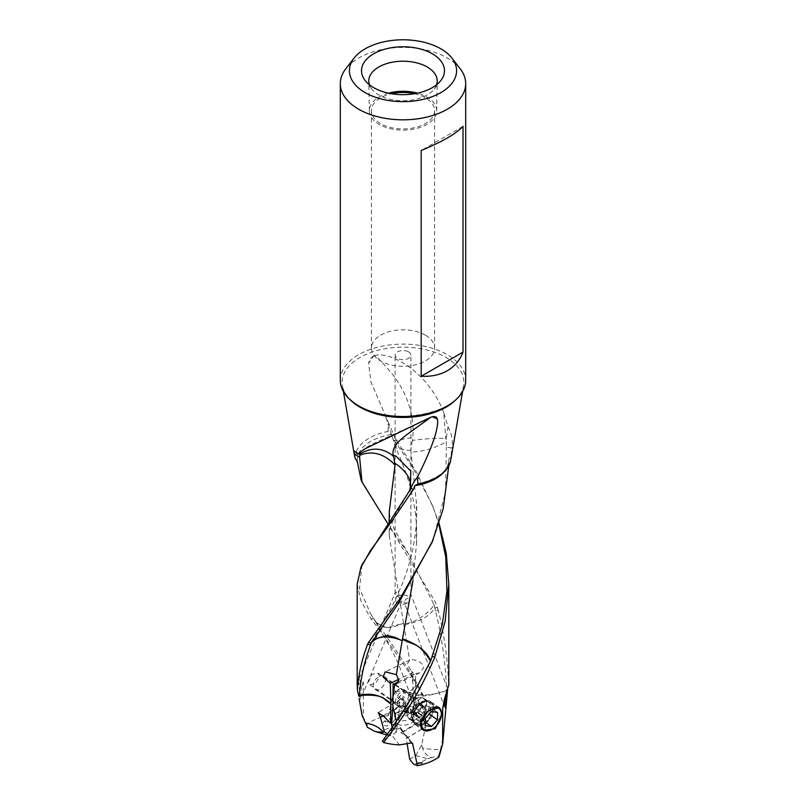 <?xml version="1.0" encoding="UTF-8"?>
<svg xmlns="http://www.w3.org/2000/svg" width="806" height="806" viewBox="0 0 806 806"><rect width="100%" height="100%" fill="white"/><g stroke="black" fill="none" stroke-linecap="round" stroke-linejoin="round"><path stroke-width="0.6" stroke-dasharray="4.03 3.02" d="M400.904 699.024L405.216 701.744A3.949 2.317 -120.9 0 0 400.904 699.024L399.242 701.341L399.756 705.814L396.32 732.271L392.623 727.486L388.573 715.486A45.811 26.447 180 0 0 367.032 724.211L363.325 717.562L363.325 682.088L357.249 685.04M384.533 720.886C388.804 721.471 389.641 723.224 387.041 726.135C382.79 725.34 381.953 723.587 384.533 720.886L386.024 722.942M378.457 732.755A33.308 19.233 180 0 1 392.623 727.486M387.505 733.994L390.215 735.918L396.32 732.271M390.215 735.918L386.789 735.001M383.384 715.607L399.756 705.814M367.324 727.254L367.032 724.211M406.657 692.173A45.811 26.447 180 0 1 422.344 694.56L423.603 695.91L414.989 702.973L406.657 692.173L394.779 690.913L393.399 691.86L388.573 715.486M405.821 707.96L402.758 703.991L402.778 705.079L405.66 708.817L405.821 707.96A1.189 0.887 -37.6 0 1 407.07 706.852L413.538 706.217L414.385 711.91L410.808 713.622A11.556 6.67 0 0 0 394.829 713.824A11.556 6.67 0 0 0 393.177 722.045L395.645 718.287L395.645 713.451A8.392 4.846 180 0 1 394.608 711.114A8.392 4.846 180 0 1 397.066 707.688A8.392 4.846 180 0 1 408.34 707.376L395.645 713.451M405.66 708.817L413.73 706.741M402.758 703.991L403.484 702.207L405.216 701.744M414.989 702.973L413.538 706.217M389.066 521.361L389.338 536.302L403.494 622.877L401.267 624.005L385.913 627.481L376.1 622.645L375.314 620.973L376.311 622.998L385.046 627.713L392.21 627.36L403.564 623.29L403.816 624.61L404.541 624.499L413.246 621.547C418.566 619.703 431.976 610.505 433.89 604.429L408.884 554.689L387.636 523.366M362.277 450.625L360.614 451.854M392.179 699.326A8.493 5.34 124.9 0 0 393.862 703.164A8.493 5.34 124.9 0 0 401.066 701.552A8.493 5.34 124.9 0 0 405.257 693.069A8.493 5.34 124.9 0 0 403.574 689.231A8.493 5.34 124.9 0 0 396.371 690.853A8.493 5.34 124.9 0 0 392.179 699.326M408.531 695.356A8.493 5.34 -55.1 0 1 404.34 703.829A8.493 5.34 -55.1 0 1 397.136 705.452A8.493 5.34 -55.1 0 1 395.454 701.613A8.493 5.34 -55.1 0 1 399.645 693.13A8.493 5.34 -55.1 0 1 406.849 691.518A8.493 5.34 -55.1 0 1 408.531 695.356M392.925 698.59A7.113 4.473 -55.1 0 1 396.431 691.498A7.113 4.473 -55.1 0 1 402.466 690.148A7.113 4.473 -55.1 0 1 403.866 693.362A7.113 4.473 -55.1 0 1 400.36 700.454A7.113 4.473 -55.1 0 1 394.336 701.804A7.113 4.473 -55.1 0 1 392.925 698.59M379.606 676.446L377.984 673.191L371.878 674.39L368.654 681.675L369.954 684.707L375.777 683.307L379.606 676.446M411.251 671.076L412.924 672.486L412.974 684.093L411.221 671.096L407.262 664.134L409.629 660.174C414.203 658.028 425.135 663.529 423.351 668.285L419.594 672.899L415.695 673.534L415.13 694.359C424.359 696.041 434.827 694.712 446.544 690.359L447.249 692.616M436.58 84.771A34.225 19.757 0 0 1 434.243 89.043A34.225 19.757 0 0 1 427.2 94.947A34.225 19.757 0 0 1 378.8 94.947A34.225 19.757 180 0 1 371.757 89.043A34.225 19.757 180 0 1 369.42 84.771M463.007 126.371L421.195 150.51M340.303 380.311A62.697 36.199 180 0 1 379.001 346.862A62.697 36.199 180 0 1 447.34 354.711A62.697 36.199 180 0 1 465.697 380.311M460.236 68.842A62.697 36.199 0 0 0 447.34 58.022A62.697 36.199 0 0 0 345.764 68.842M388.552 93.164A33.651 19.425 0 0 0 379.203 96.972A33.651 19.425 0 0 0 369.35 110.926A33.651 19.425 0 0 0 390.295 128.698A33.651 19.425 0 0 0 426.797 124.446A33.651 19.425 0 0 0 436.651 110.926A33.651 19.425 0 0 0 417.448 93.164M414.516 93.718A31.595 18.246 180 0 1 425.346 97.808A31.595 18.246 180 0 1 434.595 110.714A31.595 18.246 180 0 1 415.09 127.56A31.595 18.246 180 0 1 380.654 123.61A31.595 18.246 180 0 1 371.405 110.714A31.595 18.246 180 0 1 391.484 93.718M425.346 335.165A31.595 18.246 0 0 0 390.91 331.206A31.595 18.246 0 0 0 371.405 348.061A31.595 18.246 0 0 0 380.654 360.957A31.595 18.246 0 0 0 415.09 364.916A31.595 18.246 0 0 0 434.595 348.061A31.595 18.246 0 0 0 425.346 335.165M408.582 351.879A7.899 4.564 180 0 1 410.899 355.103A7.899 4.564 180 0 1 406.023 359.315A7.899 4.564 180 0 1 397.418 358.327A7.899 4.564 180 0 1 395.101 355.103A7.899 4.564 180 0 1 399.978 350.892A7.899 4.564 180 0 1 408.582 351.879M397.519 596.319C401.499 598.405 402.919 600.117 401.761 601.447L400.25 602.384L395.907 601.608A7.899 4.564 0 0 0 397.418 602.828A7.899 4.564 0 0 0 408.481 602.888L410.093 597.599A7.899 4.564 0 0 0 408.582 596.38A7.899 4.564 0 0 0 397.519 596.319C396.743 592.239 395.978 591.01 395.222 592.612L358.408 680.093C359.476 677.806 360.463 680.586 361.38 688.445L360.604 699.255C360.111 699.346 359.849 697.442 359.829 693.553L358.408 680.093M395.907 601.608L395.222 592.612M400.179 727.486L403.222 731.989L400.179 727.486A1.189 0.887 142.4 0 0 398.93 727.022L392.27 730.327L392.22 727.375M400.34 728.251L392.27 730.327M403.242 731.455L402.516 731.677L398.93 727.022M421.467 763.836L419.976 762.436L417.508 763.796L422.636 762.688L421.467 763.836L417.528 763.786M439.109 754.204L440.429 749.721C433.064 749.57 427.089 749.026 422.525 748.089A15.334 14.377 -69.3 0 0 431.482 757.62L438.676 755.887L439.139 754.215L439.401 755.474M409.68 759.242L415.785 755.585L427.543 758.748A33.308 19.233 180 0 1 413.377 764.028M415.785 755.585L421.639 744.905L425.558 726.821L406.244 738.367L407.141 743.847M427.543 758.748L431.482 757.62M422.525 748.089L421.639 744.905M438.676 755.887L438.968 756.975M405.096 734.83L400.784 732.745A3.949 2.317 59.1 0 1 401.035 732.563A3.949 2.317 59.1 0 1 405.096 734.83L406.335 735.465L406.627 738.417L425.558 726.821M412.45 743.273L406.133 735.082L412.209 743.072M400.784 732.745L402.516 731.677M382.397 741.157L391.011 734.095L399.343 744.905M391.011 734.095L392.462 729.702M361.985 564.784L359.496 588.521L370.579 613.698L375.314 620.973M357.189 584.229L360.866 600.792L371.153 618.988C383.434 635.057 397.66 655.258 413.821 679.599L422.344 694.56M448.801 465.797L448.781 459.047L450.886 457.143A47.897 27.656 180 0 1 450.665 460.458M446.312 437.618L448.015 426.868L443.723 412.571L445.728 438.323L446.312 437.618L446.373 447.028L451.884 448.146L450.886 457.143M443.723 412.571L440.62 405.176C421.216 364.987 384.895 351.204 374.961 355.637C378.86 358.68 385.046 365.33 393.53 375.596C399.806 384.079 404.481 392.552 407.564 401.005C412.098 413.589 413.861 425.719 412.863 437.396L412.35 440.459L414.889 440.086C424.933 438.796 435.22 438.212 445.728 438.323A25.671 15.102 59 0 1 446.262 439.592M412.35 440.459L410.848 450.01L410.969 451.934L412.501 452.005C423.251 451.551 434.484 448.207 446.202 441.98M448.015 426.868C451.813 433.86 453.103 440.953 451.884 448.146M373.218 639.49L372.11 641.173M432.893 540.292L445.527 492.053L446.373 447.028M412.964 580.794L416.46 544.302L416.37 502.44L410.969 451.934M433.547 707.97A13.823 8.695 124.9 0 0 430.807 701.724A13.823 8.695 124.9 0 0 419.08 704.353A13.823 8.695 124.9 0 0 412.259 718.146A13.823 8.695 124.9 0 0 414.999 724.403A13.823 8.695 124.9 0 0 426.727 721.773A13.823 8.695 124.9 0 0 433.547 707.97M441.497 712.917L441.456 714.922M432.641 708.403A12.634 7.949 -55.1 0 1 426.394 721.017A12.634 7.949 -55.1 0 1 415.674 723.425A12.634 7.949 -55.1 0 1 413.166 717.713A12.634 7.949 -55.1 0 1 419.412 705.099A12.634 7.949 -55.1 0 1 430.132 702.691A12.634 7.949 -55.1 0 1 432.641 708.403M426.636 704.222A12.634 7.949 124.9 0 0 424.137 698.51A12.634 7.949 124.9 0 0 420.258 697.593A12.634 7.949 124.9 0 0 407.171 713.532A12.634 7.949 124.9 0 0 407.473 715.93A12.634 7.949 124.9 0 0 409.68 719.244A12.634 7.949 124.9 0 0 420.4 716.846A12.634 7.949 124.9 0 0 426.636 704.222M418.868 702.56A8.493 5.34 -55.1 0 1 414.667 711.033A8.493 5.34 -55.1 0 1 407.473 712.655A8.493 5.34 -55.1 0 1 405.982 710.418A8.493 5.34 -55.1 0 1 405.781 708.817A8.493 5.34 -55.1 0 1 414.576 698.097A8.493 5.34 -55.1 0 1 417.186 698.721A8.493 5.34 -55.1 0 1 418.868 702.56M397.469 703.013A8.493 5.34 124.9 0 0 399.151 706.852A8.493 5.34 124.9 0 0 406.355 705.24A8.493 5.34 124.9 0 0 410.546 696.757A8.493 5.34 124.9 0 0 408.864 692.918A8.493 5.34 124.9 0 0 401.66 694.54A8.493 5.34 124.9 0 0 397.469 703.013M447.612 689.553L448.63 685.14C447.713 659.751 444.308 634.937 438.424 610.716L435.502 610.847C441.89 636.69 445.567 663.187 446.544 690.359M438.424 610.716L435.401 602.112L361.058 479.741M404.683 624.469L406.023 624.318C419.704 621.849 429.316 616.389 434.877 607.946L437.406 607.482M434.877 607.946L435.502 610.847M444.438 698.862L446.574 692.596M445.829 694.329L445.224 696.545M446.897 697.482L446.776 692.445M446.554 690.671C416.581 699.87 417.941 694.399 415.14 694.802L415.312 713.834L422.253 720.614L423.271 719.264L426.596 726.478M397.66 714.851L410.355 708.786A8.392 4.846 180 0 1 411.392 711.114A8.392 4.846 180 0 1 408.934 714.549A8.392 4.846 180 0 1 397.66 714.851L397.66 719.698A8.392 4.846 0 0 0 408.934 719.385A8.392 4.846 0 0 0 411.392 715.96A8.392 4.846 0 0 0 410.355 713.622L410.355 708.786M397.66 719.698L395.192 723.456A11.556 6.67 0 0 0 410.365 723.667A11.556 6.67 0 0 0 412.823 715.023L410.355 713.622M391.615 725.168L395.192 723.456M412.823 715.023L415.312 713.834M398.265 681.866L415.695 673.534M396.431 721.35L394.708 726.226L388.432 732.704M396.471 721.299L394.839 725.954L388.552 732.523M410.848 450.01L408.551 450.473L395.736 447.874L397.146 441.436L416.5 472.135L433.245 507.528L438.857 524.091M403.222 731.989L422.253 720.614M440.429 749.721L443.905 733.782M355.114 458.271A47.897 27.656 180 0 1 387.928 431.462L391.132 434.585L392.774 438.061L413.518 468.85L432.157 504.808L439.069 523.426M408.481 602.888C404.501 603.11 403.081 602.717 404.239 601.699L405.761 599.201L410.093 597.599M404.128 602.425L404.239 601.699M447.723 688.586L410.778 594.193M401.72 601.578L360.604 699.255M408.34 707.376L408.34 712.222A8.392 4.846 0 0 0 397.066 712.524L397.066 712.524A8.392 4.846 0 0 0 394.608 715.96A8.392 4.846 0 0 0 395.645 718.287M408.34 712.222L410.808 713.622M414.385 711.91L413.146 694.026A25.631 16.12 -55.1 0 1 413.146 693.956L412.954 684.103M412.924 672.486L398.728 679.277M393.177 722.045L391.867 722.68M413.146 694.026L409.347 692.102L417.568 684.435L409.327 691.981L413.146 693.956M413.861 710.126L409.347 692.082A25.671 25.671 0 0 1 409.317 691.981L397.983 662.693L390.95 648.498L376.251 622.897M375.435 621.144C387.424 637.203 400.683 656.91 415.211 680.244L417.437 684.203M403.816 624.61L409.629 660.174M434.857 607.815L433.89 604.429M387.928 431.462L388.754 423.17L395.131 438.252L392.774 438.061M395.131 438.252L397.146 441.436M393.61 440.872L412.863 437.396M374.961 355.637L373.652 356.091L368.594 363.194L370.941 381.963L388.754 423.17M373.652 356.091C371.092 357.31 369.41 359.678 368.594 363.194M409.478 490.995L409.831 490.35M409.791 490.421L410.224 489.564A25.671 25.671 0 0 1 408.854 492.053L397.066 511.941L391.756 523.326C389.731 529.199 388.915 533.522 389.328 536.302M415.211 680.244L413.821 679.599M423.603 695.91L417.568 684.435M402.778 705.079L383.747 716.453M363.325 717.562L362.317 715.93M366.861 725.984L366.599 723.355M431.472 711.587L422.898 705.613L416.823 712.242L425.387 718.217M416.823 712.242L416.823 719.687L422.898 720.504L428.983 713.874L428.983 706.429L437.557 712.393M428.983 706.429L422.898 705.613M422.898 720.504L425.387 722.236M416.823 719.687L425.387 725.662M422.898 702.51A12.916 8.12 -55.1 0 1 432.852 708.303A12.916 8.12 -55.1 0 1 422.898 723.607A12.916 8.12 -55.1 0 1 412.954 717.814A12.916 8.12 -55.1 0 1 413.166 715.537A12.916 8.12 -55.1 0 1 421.86 703.074A12.916 8.12 -55.1 0 1 422.898 702.51M433.96 708.363A13.702 8.614 -55.1 0 1 423.402 724.604A13.702 8.614 -55.1 0 1 415.574 724.654A13.702 8.614 -55.1 0 1 412.853 718.458A13.702 8.614 -55.1 0 1 413.075 716.04A13.702 8.614 -55.1 0 1 422.304 702.812A13.702 8.614 -55.1 0 1 423.402 702.217A13.702 8.614 -55.1 0 1 431.24 702.167A13.702 8.614 -55.1 0 1 433.96 708.363M438.524 707.255A13.702 8.614 124.9 0 0 430.968 707.487A13.702 8.614 124.9 0 0 421.024 719.657M432.298 729.148A13.702 8.614 124.9 0 0 441.245 716.312M433.366 707.769A12.916 8.12 124.9 0 0 431.472 708.484A12.916 8.12 124.9 0 0 427.23 711.517M416.47 698.58A12.241 7.697 -55.1 0 1 419.714 697.633A12.241 7.697 -55.1 0 1 423.472 698.53A12.241 7.697 -55.1 0 1 425.084 708.514A12.241 7.697 -55.1 0 1 416.47 718.569A12.241 7.697 -55.1 0 1 409.468 718.62A12.241 7.697 -55.1 0 1 407.332 715.406A12.241 7.697 -55.1 0 1 416.47 698.58M416.813 713.109A2.69 1.693 124.9 0 0 418.274 709.713A1.159 0.725 -55.1 0 1 419.775 708.081A2.69 1.693 124.9 0 0 421.246 708.021A2.69 1.693 124.9 0 0 422.717 706.671A1.159 0.725 -55.1 0 1 424.208 706.872A2.69 1.693 124.9 0 0 424.671 708.696A2.69 1.693 124.9 0 0 425.679 708.867A1.159 0.725 -55.1 0 1 425.679 710.701A2.69 1.693 124.9 0 0 424.208 714.096A1.159 0.725 -55.1 0 1 422.717 715.728A2.69 1.693 124.9 0 0 421.246 715.788A2.69 1.693 124.9 0 0 419.775 717.139A1.159 0.725 -55.1 0 1 418.274 716.937A2.69 1.693 124.9 0 0 417.82 715.113A2.69 1.693 124.9 0 0 416.813 714.942A1.159 0.725 -55.1 0 1 416.813 713.109L412.098 709.824L413.569 706.429L418.274 709.713M411.614 711.184L412.098 711.658L412.098 709.824M413.569 706.429L414.576 704.918L418.777 702.913L419.714 705.27L421.81 706.308L418.777 712.524L416.279 712.323L414.576 714.529L412.098 711.658L412.904 711.658M418.777 702.913L424.208 706.872M425.679 708.867L421.81 706.308M414.576 714.529L418.274 716.937M421.246 721.904A12.241 7.697 124.9 0 0 429.86 711.849A12.241 7.697 124.9 0 0 428.248 701.855A12.241 7.697 124.9 0 0 421.246 701.905A12.241 7.697 124.9 0 0 412.632 711.96A12.241 7.697 124.9 0 0 414.244 721.944A12.241 7.697 124.9 0 0 421.246 721.904M379.425 676.305A7.899 4.967 -55.1 0 1 383.938 676.274A7.899 4.967 -55.1 0 1 384.986 682.712A7.899 4.967 -55.1 0 1 379.425 689.201A7.899 4.967 -55.1 0 1 374.901 689.231A7.899 4.967 -55.1 0 1 373.863 682.793A7.899 4.967 -55.1 0 1 379.425 676.305M399.665 699.981L393.399 691.86M401.086 699.084L394.779 690.913M403.484 702.207L407.07 706.852M404.914 734.79L411.221 742.961M373.621 618.434L371.153 618.988M443.653 472.326A45.811 26.447 0 0 0 448.811 460.135A45.811 26.447 0 0 0 448.781 459.047M391.132 434.585A45.811 26.447 0 0 0 357.189 460.135A45.811 26.447 0 0 0 357.209 461.032M358.861 696.706L359.829 693.553M363.325 682.088L361.38 688.445M455.42 400.179A60.873 35.152 0 0 0 463.571 385.792A60.873 35.152 0 0 0 446.05 357.451A60.873 35.152 0 0 0 376.936 350.539A60.873 35.152 0 0 0 342.429 385.792A60.873 35.152 0 0 0 350.58 400.179M412.34 712.484A8.433 5.299 -55.1 0 1 412.259 712.524A8.433 5.299 -55.1 0 1 405.962 710.338L405.962 710.338A8.433 5.299 -55.1 0 1 412.168 698.792A8.433 5.299 -55.1 0 1 412.259 698.752A8.433 5.299 -55.1 0 1 414.486 698.107L414.486 698.107A8.433 5.299 -55.1 0 1 418.657 703.739A8.433 5.299 -55.1 0 1 412.34 712.484M412.098 711.658L416.813 714.942M418.002 703.386L422.717 706.671M415.07 704.797L419.775 708.081M420.964 707.416L425.679 710.701M419.503 710.811L424.208 714.096M418.002 712.444L422.717 715.728M415.07 713.854L419.775 717.139M411 698.308A7.899 4.967 124.9 0 0 410.919 698.349A7.899 4.967 124.9 0 0 405.418 704.837A7.899 4.967 124.9 0 0 406.476 711.235A7.899 4.967 124.9 0 0 411 711.204A7.899 4.967 124.9 0 0 411.07 711.174A7.899 4.967 124.9 0 0 416.571 704.676A7.899 4.967 124.9 0 0 415.513 698.278A7.899 4.967 124.9 0 0 411 698.308M370.569 613.698L376.1 622.645A25.671 25.671 0 0 0 376.311 622.998M360.947 451.521C362.72 449.708 366.418 447.27 372.06 444.197L409.831 427.009M359.819 452.488L361.028 451.471M354.267 450.997L359.335 453.758M408.884 554.699L394.074 528.847L390.366 519.104L389.308 512.556M393.862 703.164L397.136 705.452M378.034 673.121L402.466 690.148M369.904 684.778L394.336 701.804M403.574 689.231L406.849 691.518M371.757 89.043L365.138 80.499M434.243 89.043L440.862 80.499M369.35 110.926L368.775 81.194M436.651 110.926L437.225 81.194M371.405 348.061L371.405 110.714M434.595 348.061L434.595 110.714M395.101 593.629L395.101 355.103M400.058 727.203L403.232 731.324M419.976 762.436L422.797 762.698M416.944 484.033C437.618 479.147 448.247 471.188 448.811 460.135L448.811 462.886M371.717 641.828A25.671 25.671 0 0 1 372.483 640.508L391.424 607.553C400.37 589.821 406.637 573.922 410.234 559.838C415.402 540.171 417.478 521.029 416.47 502.44M430.807 701.724L439.391 707.698M414.999 724.403L423.573 730.377M424.137 698.51L430.132 702.691M409.68 719.244L415.674 723.425M399.151 706.852L407.473 712.655M405.982 710.418L407.473 715.93M414.576 698.097L420.258 697.593M408.864 692.918L417.186 698.721M447.219 689.785L448.599 685.251M411.392 715.96L411.392 711.114M394.708 726.226A25.671 25.671 0 0 0 394.849 725.964L407.967 704.001M385.822 417.397L393.58 440.882A25.671 25.671 0 0 0 395.726 447.884C411.272 481.001 418.183 513.14 416.46 544.302M391.605 732.856L394.859 725.954M401.035 732.563L423.281 719.264M445.093 708.021L404.159 602.414M410.899 593.629L410.899 355.103M394.608 715.96L394.608 711.114M397.066 712.524L394.829 713.824M409.68 660.144L385.208 671.851M419.604 672.919L396.129 684.133M433.265 507.518L432.167 504.798M343.427 391.605L342.429 385.792C343.699 393.288 349.33 400.038 359.325 406.053C392.562 427.865 462.654 412.158 463.571 385.792L462.573 391.605M400.914 699.024L378.246 712.575M413.166 715.537L413.075 716.04M415.574 724.654L422.546 729.511M431.24 702.167L438.565 707.265M383.938 676.274L414.486 698.107L419.714 697.633M411.745 711.638L416.38 714.862M413.105 711.829L417.82 715.113M419.382 702.862L424.006 706.086M419.966 705.411L424.671 708.696M421.478 705.713L426.112 708.937M413.851 714.489L418.475 717.723M428.248 701.855L423.472 698.53M414.244 721.944L409.468 718.62M374.901 689.231L405.962 710.338L407.332 715.406"/><path stroke-width="1.21" d="M366.891 725.974L365.571 723.224C372.936 724.04 378.911 727.012 383.475 732.15A15.334 3.022 19.3 0 1 374.518 731.233L367.324 727.254L366.851 725.884M386.789 735.001L374.518 731.233M357.249 685.04L357.37 689.906C358.287 675.277 361.692 660.074 367.576 644.276L370.498 645.002C364.111 662.441 360.433 679.206 359.456 695.316L359.446 695.507C373.803 694.429 382.397 695.87 385.248 699.81L390.86 704.041L390.688 723.234L383.747 716.453L378.246 712.575L380.442 717.37L384.361 731.767L387.505 733.994M380.442 717.37L383.384 715.607M383.475 732.15L384.361 731.767M395.031 465.243L393.65 456.518L391.112 454.352C381.067 447.572 370.78 447.441 360.272 453.949L359.798 455.319C371.516 450.534 382.749 453.224 393.499 463.41L395.031 465.243L389.419 510.379L389.066 521.361M360.614 451.854L360.272 453.949A25.671 15.102 -121 0 0 359.738 454.624M359.426 453.798L357.985 454.191L359.657 452.629L365.38 448.61L431.039 417.115L412.471 430.515C401.086 438.776 391.585 445.748 393.137 455.138L395.998 456.136L410.788 471.097L410.224 489.564M393.65 456.518L393.137 455.138M357.985 454.181L354.267 450.997L354.116 453.395L359.627 457.355L359.798 455.319M387.636 523.366L361.975 482.018L359.627 457.355M369.42 84.771A34.225 19.757 180 0 1 368.775 81.194A34.225 19.757 180 0 1 378.8 66.999A34.225 19.757 180 0 1 427.2 66.999A34.225 19.757 0 0 1 437.225 81.194A34.225 19.757 0 0 1 436.58 84.771M373.672 87.653A41.469 23.938 180 0 1 365.138 80.499A41.469 23.938 180 0 1 379.485 51A41.469 23.938 180 0 1 432.328 53.79A41.469 23.938 180 0 1 440.862 80.499A41.469 23.938 180 0 1 373.672 87.653M463.007 352.121C459.813 360.312 454.594 366.508 447.34 370.7C440.076 374.891 431.371 376.734 421.195 376.251L421.195 150.51C442.111 141.846 456.045 133.796 463.007 126.371L463.007 352.121L421.195 376.251M465.697 83.623L465.697 380.311A62.697 36.199 180 0 1 426.999 413.75A62.697 36.199 180 0 1 358.66 405.902A62.697 36.199 180 0 1 340.303 380.311L340.303 83.623A62.697 36.199 0 0 0 358.66 109.213A62.697 36.199 0 0 0 426.999 117.061A62.697 36.199 0 0 0 465.697 83.623A62.697 36.199 0 0 0 460.236 68.842L451.914 58.092A53.579 30.93 0 0 0 440.882 48.844A53.579 30.93 0 0 0 354.086 58.092A53.579 30.93 0 0 0 365.118 92.589A53.579 30.93 0 0 0 433.386 96.196A53.579 30.93 0 0 0 451.914 58.092M354.086 58.092L345.764 68.842A62.697 36.199 0 0 0 340.303 83.623M417.448 93.164A33.651 19.425 0 0 0 388.552 93.164M391.484 93.718A31.595 18.246 180 0 1 414.516 93.718M447.612 689.553L442.675 744.019L438.968 756.975A45.811 26.447 180 0 1 417.427 765.7L413.377 764.028L409.68 759.242L407.141 743.847M383.656 742.517L382.397 741.157L390.799 729.38L392.179 731.012L383.656 742.517A45.811 26.447 180 0 0 399.343 744.905L411.221 742.961L412.601 743.585L417.427 765.7M409.791 490.421L361.985 564.784L360.866 567.565L357.189 584.229L357.189 685.04M409.478 490.995L410.869 488.345L413.226 489.625C396.955 513.996 382.749 534.217 370.599 550.286L360.907 567.555M431.039 417.115L432.348 416.742C434.908 416.168 436.59 416.934 437.406 419.049C438.645 425.276 435.442 441.567 417.246 477.505L418.072 483.953L414.868 485.675L413.226 489.625M417.246 477.505C415.14 479.641 413.015 483.257 410.869 488.345M462.573 391.605L450.665 460.458A47.897 27.656 180 0 1 418.072 483.953M412.964 580.794L402.184 640.76L394.97 637.314L387.142 635.39L373.218 639.49M401.317 640.307L399.978 639.752C386.296 635.078 376.684 636.216 371.123 643.188L398.728 602.999L432.822 540.494M371.717 641.838L372.11 641.173M371.143 643.117L368.594 642.412L400.481 597.911L431.935 542.609L443.149 509.049L448.801 465.797M370.498 645.002L371.123 643.188M367.576 644.276L368.594 642.412M402.184 640.76L396.371 674.612L385.208 671.861L383.062 677.01L390.305 683.307L390.87 703.598C381.641 695.276 371.173 692.515 359.456 695.316M441.456 714.922L435.27 728.725L423.573 730.377L420.218 723.697L428.278 710.691L439.391 707.698L441.497 712.917M394.749 684.516L393.076 684.344L393.026 696.001L394.779 684.495L396.23 684.022L398.738 680.052L396.371 674.612M446.574 692.596L445.396 707.89L444.62 702.187L442.675 708.545L444.499 698.873L448.761 685.04M445.224 696.545L444.62 702.187M392.22 727.375L391.615 725.168L392.854 706.096A25.631 16.12 124.9 0 0 392.854 706.026L393.046 695.991M393.076 684.344L398.265 681.866M392.854 706.096L396.431 721.35M392.854 706.026L396.471 721.299M402.436 639.45L414.324 644.427C419.513 646.311 424.923 651.873 430.565 661.101L430.686 660.819C426.797 651.752 418.153 644.709 404.733 639.702L402.506 639.047M390.789 729.39L407.947 703.95L430.565 661.101M438.857 524.091L445.758 557.148L446.967 591.07L442.282 624.63L430.686 660.819M439.069 523.426L446.272 553.359L448.811 584.229L445.134 621.436L434.847 657.021C422.566 685.815 408.34 710.479 392.179 731.012M442.675 744.019L442.675 708.545M361.058 479.741L357.219 461.113M358.751 695.961L357.37 689.906M359.446 695.507L359.224 696.374M398.728 679.277L390.305 683.307M391.867 722.68L390.688 723.234M357.209 461.032A45.811 26.447 0 0 0 357.219 461.213L355.114 458.271L354.116 453.395M432.348 416.742L437.406 419.049M395.152 463.49L397.449 464.941C409.136 473.988 412.934 483.026 408.854 492.063M365.571 723.224L362.096 715.345L359.103 698.651M425.387 718.217L431.472 711.587L437.557 712.393L437.557 719.849L431.472 726.478L425.387 725.662L425.387 718.217M429.215 714.035L437.557 719.849M425.387 722.236L431.472 726.478M421.024 719.657A13.702 8.614 124.9 0 0 420.41 723.728A13.702 8.614 124.9 0 0 423.13 729.924A13.702 8.614 124.9 0 0 430.968 729.873A13.702 8.614 124.9 0 0 432.076 729.279A13.702 8.614 124.9 0 0 432.298 729.148M441.245 716.312A13.702 8.614 124.9 0 0 441.295 716.05A13.702 8.614 124.9 0 0 441.517 713.632A13.702 8.614 124.9 0 0 438.807 707.436A13.702 8.614 124.9 0 0 438.524 707.255M427.23 711.517A12.916 8.12 124.9 0 0 421.518 723.788A12.916 8.12 124.9 0 0 431.472 729.571A12.916 8.12 124.9 0 0 432.51 729.017A12.916 8.12 124.9 0 0 441.204 716.554A12.916 8.12 124.9 0 0 441.416 714.277A12.916 8.12 124.9 0 0 433.366 707.769M412.209 743.072L412.601 743.585M414.868 485.675A45.811 26.447 0 0 0 443.653 472.326M447.139 693.926L446.171 697.079M432.379 656.618L434.847 657.021M350.58 400.179A60.873 35.152 0 0 0 359.95 407.151A60.873 35.152 0 0 0 455.42 400.179M389.308 512.556L389.328 510.4M431.935 542.65L433.013 539.99M448.811 685.04L448.811 584.229M357.189 462.402L357.189 460.901M360.876 479.318L361.975 482.008M354.046 453.002L343.427 391.605M362.65 716.826L362.247 715.788M422.546 729.511L423.13 729.924M441.204 716.554L441.295 716.05"/></g></svg>
